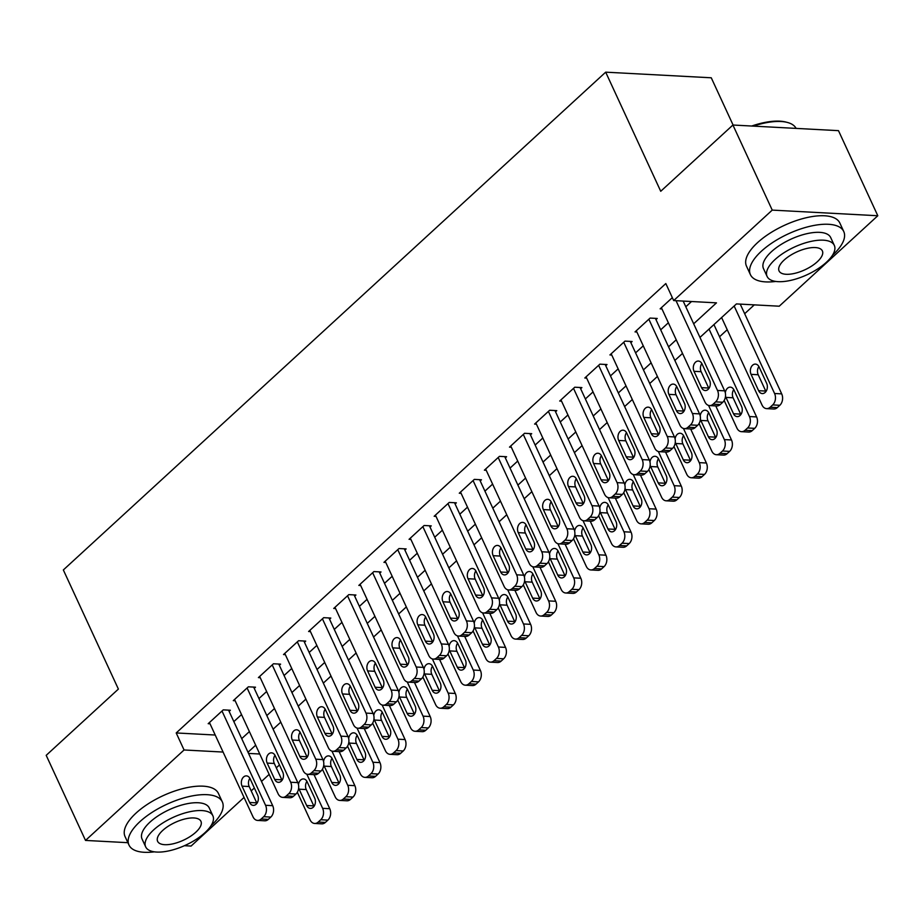 <?xml version="1.0" encoding="UTF-8"?>
<svg xmlns="http://www.w3.org/2000/svg" width="924" height="924" viewBox="0 0 924 924"><rect width="100%" height="100%" fill="white"/><g stroke="black" fill="none" stroke-linecap="round" stroke-linejoin="round"><path stroke-width="1.39" d="M733.09 125.029L711.261 77.789L605.682 72.164L63.34 569.958L118.388 689.085L46.2 755.335L85.516 840.424L184.061 749.976L223.088 752.055M605.682 72.164L660.729 191.28L732.917 125.029L838.484 130.654L877.8 215.742L779.244 306.202L736.451 303.915L699.965 337.41M719.553 336.752L727.223 329.718M744.663 313.71L754.296 304.862M279.452 764.945L276.311 767.832M269.161 774.393L261.492 781.427M254.354 787.987L251.201 790.875M244.052 797.435L191.083 846.061L184.419 845.703M229.129 711.388L230.388 710.244L223.25 709.863L208.189 723.688L210.025 723.781M254.239 688.345L255.498 687.19L248.36 686.809L233.298 700.635L235.135 700.739M279.348 665.303L280.607 664.148L273.469 663.767L258.408 677.592L260.233 677.696M304.458 642.249L305.717 641.094L298.579 640.725L283.518 654.55L285.343 654.642M329.568 619.207L330.815 618.052L323.689 617.671L308.616 631.496L310.452 631.6M354.677 596.165L355.925 595.01L348.798 594.629L333.726 608.454L335.562 608.558M379.776 573.111L381.034 571.956L373.908 571.575L358.835 585.412L360.672 585.504M404.885 550.069L406.144 548.914L399.006 548.533L383.945 562.358L385.782 562.462M429.995 527.015L431.254 525.871L424.116 525.49L409.055 539.316L410.891 539.408M455.105 503.973L456.364 502.818L449.226 502.437L434.164 516.273L436.001 516.366M480.214 480.93L481.473 479.775L474.335 479.394L459.274 493.22L461.111 493.324M505.324 457.877L506.583 456.733L499.445 456.352L484.384 470.177L486.209 470.27M530.434 434.834L531.693 433.679L524.555 433.298L509.494 447.135L511.318 447.228M555.543 411.792L556.791 410.637L549.664 410.256L534.592 424.081L536.428 424.185M580.653 388.738L581.901 387.595L574.774 387.214L559.701 401.039L561.538 401.132M605.751 365.696L607.01 364.541L599.884 364.16L584.811 377.997L586.648 378.089M630.861 342.654L632.12 341.499L624.982 341.118L609.921 354.943L611.757 355.047M655.971 319.6L657.23 318.457L650.092 318.075L635.031 331.901L636.867 331.993M693.67 323.793L716.481 302.853L673.677 300.566L665.823 283.553L176.207 732.951L215.223 735.03M233.853 721.609L241.522 714.564M258.963 698.556L266.632 691.522M284.072 675.513L291.741 668.479M309.17 652.471L316.84 645.426M334.28 629.417L341.949 622.383M359.39 606.375L367.059 599.341M384.499 583.333L392.169 576.287M409.609 560.279L417.278 553.245M434.719 537.237L442.388 530.191M459.829 514.194L467.498 507.149M484.938 491.141L492.608 484.107M510.048 468.098L517.717 461.053M535.146 445.056L542.815 438.011M560.256 422.002L567.925 414.968M585.366 398.96L593.035 391.915M610.475 375.906L618.144 368.872M635.585 352.864L643.254 345.83M660.695 329.822L668.364 322.776M685.804 306.768L691.522 301.524M672.337 297.655L660.14 308.847L661.977 308.951M732.917 125.029L772.233 210.106L877.8 215.742M127.893 842.688L85.516 840.424M176.207 732.951L184.061 749.976M673.677 300.566L772.233 210.106M241.718 738.623L249.388 731.589M266.817 715.58L274.486 708.535M291.926 692.526L299.595 685.493M317.036 669.484L324.705 662.45M342.146 646.442L349.815 639.396M367.255 623.388L374.925 616.354M392.365 600.346L400.034 593.312M417.475 577.304L425.144 570.258M442.584 554.25L450.254 547.216M467.694 531.208L475.363 524.174M492.804 508.165L500.462 501.12M517.902 485.112L525.571 478.078M543.012 462.069L550.681 455.024M568.121 439.027L575.791 431.982M593.231 415.973L600.9 408.939M618.341 392.931L626.01 385.886M643.451 369.877L651.12 362.843M668.56 346.835L676.229 339.801M248.544 753.406L259.748 754.007M682.524 353.418L674.855 360.452M657.414 376.461L649.745 383.506M632.305 399.514L624.636 406.548M607.195 422.557L599.526 429.591M582.085 445.599L574.416 452.644M556.976 468.653L549.306 475.687M531.866 491.695L524.197 498.729M506.756 514.737L499.087 521.783M481.647 537.791L473.989 544.825M456.548 560.833L448.879 567.879M431.439 583.876L423.769 590.921M406.329 606.929L398.66 613.963M381.219 629.972L373.55 637.017M356.11 653.025L348.44 660.059M331 676.068L323.331 683.102M305.89 699.11L298.221 706.155M280.781 722.164L273.111 729.198M255.671 745.206L248.013 752.24M676.033 300.693L717.509 390.459A8.224 5.914 -86.9 0 1 715.638 401.871L713.12 404.169A8.224 5.914 -86.9 0 1 709.54 405.578A8.224 5.914 -86.9 0 1 704.954 401.975L661.399 307.704M709.54 405.578L716.678 405.959A8.224 5.914 93.1 0 0 720.258 404.55L722.764 402.252A8.224 5.914 93.1 0 0 724.647 390.829L683.171 301.074M709.586 380.272A6.584 4.736 93.1 0 1 709.632 387.156A6.584 4.736 93.1 0 1 705.22 390.54A6.584 4.736 93.1 0 1 701.559 387.653L694.005 371.309A6.584 4.736 93.1 0 1 693.97 364.437A6.584 4.736 93.1 0 1 698.371 361.053A6.584 4.736 93.1 0 1 702.044 363.941L709.586 380.272M708.904 388.461A6.584 4.736 93.1 0 1 708.685 388.034L701.143 371.691A6.584 4.736 93.1 0 1 701.824 363.502M734.153 306.017L774.578 393.497A8.224 5.914 -86.9 0 1 772.695 404.908L770.189 407.218A8.224 5.914 -86.9 0 1 766.608 408.627A8.224 5.914 -86.9 0 1 762.023 405.024L721.598 317.544M740.228 304.112L781.704 393.878A8.224 5.914 93.1 0 1 779.833 405.289L777.327 407.599A8.224 5.914 93.1 0 1 773.735 409.009L766.608 408.627M758.881 366.551A6.584 4.736 -86.9 0 0 758.2 374.74L765.753 391.071A6.584 4.736 -86.9 0 0 765.973 391.51M766.654 383.321L759.101 366.978A6.584 4.736 -86.9 0 0 755.439 364.102A6.584 4.736 -86.9 0 0 751.027 367.475A6.584 4.736 -86.9 0 0 751.073 374.359L758.616 390.69A6.584 4.736 -86.9 0 0 762.288 393.578A6.584 4.736 -86.9 0 0 766.701 390.194A6.584 4.736 -86.9 0 0 766.654 383.321M751.732 126.022A50.185 20.64 -24.8 0 1 785.874 122.049L787.248 122.407A51.421 21.148 155.2 0 0 753.337 126.114M796.095 128.39A51.421 21.148 155.2 0 0 787.248 122.407M832.489 255.243A51.421 21.148 155.2 0 0 832.755 255.001A51.421 21.148 155.2 0 0 843.762 231.531A51.421 21.148 155.2 0 0 809.62 226.38A51.421 21.148 155.2 0 0 761.422 251.189A51.421 21.148 155.2 0 0 750.415 274.659A51.421 21.148 155.2 0 0 775.79 281.439M843.762 231.531L839.835 223.019A51.421 21.148 155.2 0 0 805.693 217.868A51.421 21.148 155.2 0 0 757.495 242.689A51.421 21.148 155.2 0 0 746.488 266.158L750.415 274.659M767.105 276.449L763.49 268.618A37.018 15.223 -24.8 0 1 771.413 251.732A37.018 15.223 -24.8 0 1 806.121 233.864A37.018 15.223 -24.8 0 1 830.699 237.572L834.314 245.391A37.018 15.223 155.2 0 0 809.736 241.684A37.018 15.223 155.2 0 0 775.028 259.552A37.018 15.223 155.2 0 0 767.105 276.449A37.018 15.223 155.2 0 0 791.683 280.157A37.018 15.223 155.2 0 0 826.391 262.289A37.018 15.223 155.2 0 0 834.314 245.391M784.164 260.037A23.851 9.806 155.2 0 0 779.059 270.928A23.851 9.806 155.2 0 0 794.894 273.319A23.851 9.806 155.2 0 0 817.255 261.804A23.851 9.806 155.2 0 0 822.372 250.912A23.851 9.806 155.2 0 0 806.525 248.533A23.851 9.806 155.2 0 0 784.164 260.037M211.053 825.64A51.421 21.148 155.2 0 0 211.319 825.398A51.421 21.148 155.2 0 0 222.338 801.928A51.421 21.148 155.2 0 0 188.196 796.777A51.421 21.148 155.2 0 0 139.998 821.586A51.421 21.148 155.2 0 0 128.99 845.056A51.421 21.148 155.2 0 0 154.354 851.836M222.338 801.928L218.399 793.416A51.421 21.148 155.2 0 0 184.257 788.264A51.421 21.148 155.2 0 0 136.059 813.085A51.421 21.148 155.2 0 0 125.052 836.555L128.99 845.056M145.669 846.846L142.053 839.027A37.018 15.223 -24.8 0 1 149.977 822.129A37.018 15.223 -24.8 0 1 184.685 804.261A37.018 15.223 -24.8 0 1 209.263 807.969L212.878 815.8A37.018 15.223 155.2 0 0 188.3 812.081A37.018 15.223 155.2 0 0 153.592 829.948A37.018 15.223 155.2 0 0 145.669 846.846A37.018 15.223 155.2 0 0 170.259 850.554A37.018 15.223 155.2 0 0 204.955 832.686A37.018 15.223 155.2 0 0 212.878 815.8M162.728 830.433A23.851 9.806 155.2 0 0 157.623 841.325A23.851 9.806 155.2 0 0 173.458 843.716A23.851 9.806 155.2 0 0 195.83 832.201A23.851 9.806 155.2 0 0 200.935 821.321A23.851 9.806 155.2 0 0 185.089 818.93A23.851 9.806 155.2 0 0 162.728 830.433M648.844 319.219L692.399 413.502A8.224 5.914 -86.9 0 1 690.528 424.913L688.01 427.223A8.224 5.914 -86.9 0 1 684.43 428.632A8.224 5.914 -86.9 0 1 679.845 425.028L636.289 330.746M684.43 428.632L691.568 429.013A8.224 5.914 93.1 0 0 695.148 427.604L697.655 425.294A8.224 5.914 93.1 0 0 699.537 413.883L655.393 318.353M684.476 403.326A6.584 4.736 93.1 0 1 684.522 410.198A6.584 4.736 93.1 0 1 680.11 413.582A6.584 4.736 93.1 0 1 676.449 410.695L668.895 394.363A6.584 4.736 93.1 0 1 668.861 387.479A6.584 4.736 93.1 0 1 673.261 384.095A6.584 4.736 93.1 0 1 676.934 386.983L684.476 403.326M683.806 411.515A6.584 4.736 93.1 0 1 683.575 411.076L676.033 394.744A6.584 4.736 93.1 0 1 676.715 386.544M623.735 342.273L667.29 436.544A8.224 5.914 -86.9 0 1 665.419 447.967L662.912 450.265A8.224 5.914 -86.9 0 1 659.32 451.674A8.224 5.914 -86.9 0 1 654.735 448.071L611.18 353.788M659.32 451.674L666.458 452.055A8.224 5.914 93.1 0 0 670.039 450.646L672.556 448.348A8.224 5.914 93.1 0 0 674.428 436.925L630.284 341.395M659.378 426.368A6.584 4.736 93.1 0 1 659.413 433.252A6.584 4.736 93.1 0 1 655 436.625A6.584 4.736 93.1 0 1 651.339 433.737L643.785 417.405A6.584 4.736 93.1 0 1 643.751 410.522A6.584 4.736 93.1 0 1 648.163 407.149A6.584 4.736 93.1 0 1 651.824 410.037L659.378 426.368M658.697 434.557A6.584 4.736 93.1 0 1 658.477 434.118L650.923 417.787A6.584 4.736 93.1 0 1 651.605 409.598M598.625 365.315L642.192 459.598A8.224 5.914 -86.9 0 1 640.309 471.009L637.803 473.319A8.224 5.914 -86.9 0 1 634.211 474.717A8.224 5.914 -86.9 0 1 629.637 471.113L586.07 376.842M634.211 474.717L641.348 475.098A8.224 5.914 93.1 0 0 644.929 473.689L647.447 471.39A8.224 5.914 93.1 0 0 649.318 459.979L605.174 364.449M634.268 449.411A6.584 4.736 93.1 0 1 634.303 456.294A6.584 4.736 93.1 0 1 629.902 459.678A6.584 4.736 93.1 0 1 626.229 456.791L618.676 440.448A6.584 4.736 93.1 0 1 618.641 433.575A6.584 4.736 93.1 0 1 623.053 430.191A6.584 4.736 93.1 0 1 626.715 433.079L634.268 449.411M633.587 457.611A6.584 4.736 93.1 0 1 633.367 457.172L625.814 440.829A6.584 4.736 93.1 0 1 626.495 432.64M573.515 388.357L617.082 482.64A8.224 5.914 -86.9 0 1 615.199 494.051L612.693 496.361A8.224 5.914 -86.9 0 1 609.112 497.77A8.224 5.914 -86.9 0 1 604.527 494.167L560.96 399.884M609.112 497.77L616.239 498.151A8.224 5.914 93.1 0 0 619.819 496.742L622.337 494.432A8.224 5.914 93.1 0 0 624.208 483.021L580.076 387.491M609.159 472.464A6.584 4.736 93.1 0 1 609.193 479.337A6.584 4.736 93.1 0 1 604.793 482.721A6.584 4.736 93.1 0 1 601.12 479.833L593.578 463.502A6.584 4.736 93.1 0 1 593.531 456.618A6.584 4.736 93.1 0 1 597.944 453.245A6.584 4.736 93.1 0 1 601.605 456.121L609.159 472.464M608.477 480.653A6.584 4.736 93.1 0 1 608.258 480.214L600.704 463.883A6.584 4.736 93.1 0 1 601.385 455.682M709.043 329.071L749.468 416.539A8.224 5.914 -86.9 0 1 747.585 427.962L745.079 430.261A8.224 5.914 -86.9 0 1 741.498 431.67A8.224 5.914 -86.9 0 1 736.913 428.066L724.173 400.485M713.929 324.59L756.594 416.92A8.224 5.914 93.1 0 1 754.723 428.343L752.217 430.642A8.224 5.914 93.1 0 1 748.625 432.051L741.498 431.67M733.771 389.593A6.584 4.736 -86.9 0 0 733.09 397.782L740.644 414.125A6.584 4.736 -86.9 0 0 740.863 414.553M725.502 396.119A6.584 4.736 -86.9 0 0 725.964 397.401L733.506 413.744A6.584 4.736 -86.9 0 0 737.179 416.62A6.584 4.736 -86.9 0 0 741.591 413.247A6.584 4.736 -86.9 0 0 741.545 406.364L734.003 390.032A6.584 4.736 -86.9 0 0 730.33 387.144A6.584 4.736 -86.9 0 0 725.305 392.839M708.569 405.417L724.358 439.593A8.224 5.914 -86.9 0 1 722.487 451.004L719.969 453.314A8.224 5.914 -86.9 0 1 716.389 454.724A8.224 5.914 -86.9 0 1 711.803 451.108L699.064 423.538M715.754 405.913L731.496 439.974A8.224 5.914 93.1 0 1 729.614 451.386L727.107 453.696A8.224 5.914 93.1 0 1 723.527 455.093L716.389 454.724M708.673 412.635A6.584 4.736 -86.9 0 0 707.992 420.824L715.534 437.168A6.584 4.736 -86.9 0 0 715.754 437.606M700.404 419.161A6.584 4.736 -86.9 0 0 700.854 420.443L708.408 436.786A6.584 4.736 -86.9 0 0 712.069 439.674A6.584 4.736 -86.9 0 0 716.481 436.29A6.584 4.736 -86.9 0 0 716.435 429.406L708.893 413.074A6.584 4.736 -86.9 0 0 705.22 410.187A6.584 4.736 -86.9 0 0 700.196 415.892M683.46 428.459L699.249 462.635A8.224 5.914 -86.9 0 1 697.377 474.047L694.86 476.357A8.224 5.914 -86.9 0 1 691.279 477.766A8.224 5.914 -86.9 0 1 686.694 474.162L673.954 446.581M690.644 428.955L706.386 463.016A8.224 5.914 93.1 0 1 704.504 474.428L701.997 476.738A8.224 5.914 93.1 0 1 698.417 478.147L691.279 477.766M683.564 435.689A6.584 4.736 -86.9 0 0 682.882 443.878L690.424 460.21A6.584 4.736 -86.9 0 0 690.644 460.649M675.294 442.203A6.584 4.736 -86.9 0 0 675.744 443.497L683.298 459.829A6.584 4.736 -86.9 0 0 686.959 462.716A6.584 4.736 -86.9 0 0 691.371 459.332A6.584 4.736 -86.9 0 0 691.325 452.46L683.783 436.116A6.584 4.736 -86.9 0 0 680.11 433.241A6.584 4.736 -86.9 0 0 675.086 438.935M658.35 451.513L674.139 485.678A8.224 5.914 -86.9 0 1 672.268 497.1L669.75 499.399A8.224 5.914 -86.9 0 1 666.169 500.808A8.224 5.914 -86.9 0 1 661.584 497.204L648.844 469.623M665.534 452.009L681.277 486.059A8.224 5.914 93.1 0 1 679.394 497.482L676.888 499.78A8.224 5.914 93.1 0 1 673.307 501.189L666.169 500.808M658.454 458.731A6.584 4.736 -86.9 0 0 657.773 466.92L665.315 483.264A6.584 4.736 -86.9 0 0 665.534 483.691M650.184 465.257A6.584 4.736 -86.9 0 0 650.635 466.539L658.188 482.882A6.584 4.736 -86.9 0 0 661.85 485.758A6.584 4.736 -86.9 0 0 666.262 482.386A6.584 4.736 -86.9 0 0 666.216 475.502L658.673 459.17A6.584 4.736 -86.9 0 0 655 456.283A6.584 4.736 -86.9 0 0 649.976 461.977M548.406 411.411L591.972 505.682A8.224 5.914 -86.9 0 1 590.09 517.105L587.583 519.404A8.224 5.914 -86.9 0 1 584.003 520.813A8.224 5.914 -86.9 0 1 579.417 517.209L535.851 422.926M584.003 520.813L591.129 521.194A8.224 5.914 93.1 0 0 594.709 519.785L597.227 517.486A8.224 5.914 93.1 0 0 599.099 506.063L554.966 410.533M584.049 495.507A6.584 4.736 93.1 0 1 584.095 502.39A6.584 4.736 93.1 0 1 579.683 505.763A6.584 4.736 93.1 0 1 576.01 502.887L568.468 486.544A6.584 4.736 93.1 0 1 568.422 479.66A6.584 4.736 93.1 0 1 572.834 476.287A6.584 4.736 93.1 0 1 576.495 479.175L584.049 495.507M583.367 503.696A6.584 4.736 93.1 0 1 583.148 503.257L575.594 486.925A6.584 4.736 93.1 0 1 576.276 478.736M633.24 474.555L649.029 508.731A8.224 5.914 -86.9 0 1 647.158 520.143L644.652 522.453A8.224 5.914 -86.9 0 1 641.06 523.862A8.224 5.914 -86.9 0 1 636.474 520.247L623.735 492.677M640.436 475.052L656.167 509.112A8.224 5.914 93.1 0 1 654.284 520.524L651.778 522.834A8.224 5.914 93.1 0 1 648.198 524.231L641.06 523.862M633.344 481.774A6.584 4.736 -86.9 0 0 632.663 489.963L640.205 506.306A6.584 4.736 -86.9 0 0 640.436 506.745M625.074 488.299A6.584 4.736 -86.9 0 0 625.525 489.593L633.079 505.925A6.584 4.736 -86.9 0 0 636.74 508.812A6.584 4.736 -86.9 0 0 641.152 505.428A6.584 4.736 -86.9 0 0 641.117 498.544L633.564 482.213A6.584 4.736 -86.9 0 0 629.891 479.325A6.584 4.736 -86.9 0 0 624.878 485.031M523.296 434.453L566.862 528.736A8.224 5.914 -86.9 0 1 564.98 540.147L562.473 542.457A8.224 5.914 -86.9 0 1 558.893 543.855A8.224 5.914 -86.9 0 1 554.308 540.251L510.741 445.98M558.893 543.855L566.019 544.236A8.224 5.914 93.1 0 0 569.611 542.838L572.118 540.528A8.224 5.914 93.1 0 0 573.989 529.117L529.856 433.587M558.939 518.549A6.584 4.736 93.1 0 1 558.985 525.433A6.584 4.736 93.1 0 1 554.573 528.817A6.584 4.736 93.1 0 1 550.9 525.929L543.358 509.586A6.584 4.736 93.1 0 1 543.312 502.714A6.584 4.736 93.1 0 1 547.724 499.33A6.584 4.736 93.1 0 1 551.385 502.217L558.939 518.549M558.258 526.749A6.584 4.736 93.1 0 1 558.038 526.31L550.485 509.967A6.584 4.736 93.1 0 1 551.166 501.778M498.186 457.496L541.753 551.778A8.224 5.914 -86.9 0 1 539.87 563.19L537.364 565.5A8.224 5.914 -86.9 0 1 533.783 566.909A8.224 5.914 -86.9 0 1 529.198 563.305L485.631 469.022M533.783 566.909L540.91 567.29A8.224 5.914 93.1 0 0 544.502 565.881L547.008 563.571A8.224 5.914 93.1 0 0 548.891 552.159L504.747 456.629M533.829 541.603A6.584 4.736 93.1 0 1 533.876 548.475A6.584 4.736 93.1 0 1 529.464 551.859A6.584 4.736 93.1 0 1 525.791 548.971L518.249 532.64A6.584 4.736 93.1 0 1 518.202 525.756A6.584 4.736 93.1 0 1 522.614 522.383A6.584 4.736 93.1 0 1 526.287 525.259L533.829 541.603M533.148 549.792A6.584 4.736 93.1 0 1 532.929 549.353L525.386 533.021A6.584 4.736 93.1 0 1 526.056 524.832M473.076 480.549L516.643 574.82A8.224 5.914 -86.9 0 1 514.772 586.243L512.254 588.542A8.224 5.914 -86.9 0 1 508.674 589.951A8.224 5.914 -86.9 0 1 504.088 586.347L460.533 492.076M508.674 589.951L515.811 590.332A8.224 5.914 93.1 0 0 519.392 588.923L521.898 586.625A8.224 5.914 93.1 0 0 523.781 575.202L479.637 479.683M508.72 564.645A6.584 4.736 93.1 0 1 508.766 571.529A6.584 4.736 93.1 0 1 504.354 574.901A6.584 4.736 93.1 0 1 500.692 572.025L493.139 555.682A6.584 4.736 93.1 0 1 493.093 548.798A6.584 4.736 93.1 0 1 497.505 545.426A6.584 4.736 93.1 0 1 501.178 548.313L508.72 564.645M508.038 572.834A6.584 4.736 93.1 0 1 507.819 572.406L500.277 556.063A6.584 4.736 93.1 0 1 500.958 547.874M447.978 503.592L491.533 597.874A8.224 5.914 -86.9 0 1 489.662 609.286L487.144 611.596A8.224 5.914 -86.9 0 1 483.564 613.005A8.224 5.914 -86.9 0 1 478.978 609.39L435.423 515.118M483.564 613.005L490.702 613.374A8.224 5.914 93.1 0 0 494.282 611.977L496.789 609.667A8.224 5.914 93.1 0 0 498.671 598.255L454.527 502.725M483.61 587.687A6.584 4.736 93.1 0 1 483.656 594.571A6.584 4.736 93.1 0 1 479.244 597.955A6.584 4.736 93.1 0 1 475.583 595.068L468.029 578.736A6.584 4.736 93.1 0 1 467.994 571.852A6.584 4.736 93.1 0 1 472.395 568.468A6.584 4.736 93.1 0 1 476.068 571.355L483.61 587.687M482.929 595.888A6.584 4.736 93.1 0 1 482.709 595.449L475.167 579.105A6.584 4.736 93.1 0 1 475.848 570.917M422.869 526.645L466.424 620.916A8.224 5.914 -86.9 0 1 464.553 632.328L462.035 634.638A8.224 5.914 -86.9 0 1 458.454 636.047A8.224 5.914 -86.9 0 1 453.869 632.443L410.314 538.161M458.454 636.047L465.592 636.428A8.224 5.914 93.1 0 0 469.173 635.019L471.679 632.709A8.224 5.914 93.1 0 0 473.562 621.298L429.417 525.768M458.5 610.741A6.584 4.736 93.1 0 1 458.547 617.625A6.584 4.736 93.1 0 1 454.134 620.997A6.584 4.736 93.1 0 1 450.473 618.11L442.919 601.778A6.584 4.736 93.1 0 1 442.885 594.894A6.584 4.736 93.1 0 1 447.285 591.522A6.584 4.736 93.1 0 1 450.958 594.398L458.5 610.741M457.83 618.93A6.584 4.736 93.1 0 1 457.599 618.491L450.057 602.159A6.584 4.736 93.1 0 1 450.739 593.97M608.131 497.597L623.919 531.774A8.224 5.914 -86.9 0 1 622.048 543.197L619.542 545.495A8.224 5.914 -86.9 0 1 615.95 546.904A8.224 5.914 -86.9 0 1 611.376 543.3L598.625 515.719M615.326 498.094L631.057 532.155A8.224 5.914 93.1 0 1 629.186 543.566L626.668 545.876A8.224 5.914 93.1 0 1 623.088 547.285L615.95 546.904M608.235 504.827A6.584 4.736 -86.9 0 0 607.553 513.016L615.107 529.348A6.584 4.736 -86.9 0 0 615.326 529.787M599.965 511.342A6.584 4.736 -86.9 0 0 600.415 512.635L607.969 528.967A6.584 4.736 -86.9 0 0 611.63 531.854A6.584 4.736 -86.9 0 0 616.042 528.482A6.584 4.736 -86.9 0 0 616.008 521.598L608.454 505.255A6.584 4.736 -86.9 0 0 604.793 502.379A6.584 4.736 -86.9 0 0 599.768 508.073M583.021 520.651L598.821 554.816A8.224 5.914 -86.9 0 1 596.939 566.239L594.432 568.537A8.224 5.914 -86.9 0 1 590.84 569.946A8.224 5.914 -86.9 0 1 586.266 566.343L573.515 538.761M590.217 521.148L605.948 555.197A8.224 5.914 93.1 0 1 604.077 566.62L601.559 568.918A8.224 5.914 93.1 0 1 597.978 570.327L590.84 569.946M583.125 527.87A6.584 4.736 -86.9 0 0 582.443 536.059L589.997 552.402A6.584 4.736 -86.9 0 0 590.217 552.829M574.855 534.395A6.584 4.736 -86.9 0 0 575.317 535.677L582.859 552.021A6.584 4.736 -86.9 0 0 586.532 554.897A6.584 4.736 -86.9 0 0 590.933 551.524A6.584 4.736 -86.9 0 0 590.898 544.64L583.344 528.309A6.584 4.736 -86.9 0 0 579.683 525.421A6.584 4.736 -86.9 0 0 574.659 531.115M557.923 543.693L573.712 577.87A8.224 5.914 -86.9 0 1 571.829 589.281L569.323 591.591A8.224 5.914 -86.9 0 1 565.742 593A8.224 5.914 -86.9 0 1 561.157 589.385L548.406 561.815M565.107 544.19L580.838 578.251A8.224 5.914 93.1 0 1 578.967 589.662L576.449 591.972A8.224 5.914 93.1 0 1 572.868 593.381L565.742 593M558.015 550.912A6.584 4.736 -86.9 0 0 557.334 559.112L564.887 575.444A6.584 4.736 -86.9 0 0 565.107 575.883M549.745 557.438A6.584 4.736 -86.9 0 0 550.207 558.731L557.75 575.063A6.584 4.736 -86.9 0 0 561.422 577.95A6.584 4.736 -86.9 0 0 565.834 574.566A6.584 4.736 -86.9 0 0 565.788 567.694L558.235 551.351A6.584 4.736 -86.9 0 0 554.573 548.463A6.584 4.736 -86.9 0 0 549.549 554.169M532.813 566.747L548.602 600.912A8.224 5.914 -86.9 0 1 546.719 612.335L544.213 614.633A8.224 5.914 -86.9 0 1 540.632 616.042A8.224 5.914 -86.9 0 1 536.047 612.439L523.307 584.857M539.997 567.244L555.728 601.293A8.224 5.914 93.1 0 1 553.857 612.716L551.351 615.014A8.224 5.914 93.1 0 1 547.759 616.424L540.632 616.042M532.905 573.966A6.584 4.736 -86.9 0 0 532.224 582.155L539.778 598.486A6.584 4.736 -86.9 0 0 539.997 598.925M524.636 580.48A6.584 4.736 -86.9 0 0 525.098 581.774L532.64 598.105A6.584 4.736 -86.9 0 0 536.313 600.993A6.584 4.736 -86.9 0 0 540.725 597.62A6.584 4.736 -86.9 0 0 540.679 590.736L533.125 574.393A6.584 4.736 -86.9 0 0 529.464 571.517A6.584 4.736 -86.9 0 0 524.439 577.211M507.703 589.789L523.492 623.966A8.224 5.914 -86.9 0 1 521.61 635.377L519.103 637.676A8.224 5.914 -86.9 0 1 515.523 639.085A8.224 5.914 -86.9 0 1 510.937 635.481L498.198 607.9M514.887 590.286L530.619 624.335A8.224 5.914 93.1 0 1 528.747 635.758L526.241 638.057A8.224 5.914 93.1 0 1 522.649 639.466L515.523 639.085M507.796 597.008A6.584 4.736 -86.9 0 0 507.114 605.197L514.668 621.54A6.584 4.736 -86.9 0 0 514.887 621.967M499.526 603.534A6.584 4.736 -86.9 0 0 499.988 604.816L507.53 621.159A6.584 4.736 -86.9 0 0 511.203 624.035A6.584 4.736 -86.9 0 0 515.615 620.662A6.584 4.736 -86.9 0 0 515.569 613.779L508.027 597.447A6.584 4.736 -86.9 0 0 504.354 594.559A6.584 4.736 -86.9 0 0 499.33 600.254M397.759 549.688L441.314 643.959A8.224 5.914 -86.9 0 1 439.443 655.382L436.937 657.68A8.224 5.914 -86.9 0 1 433.344 659.089A8.224 5.914 -86.9 0 1 428.759 655.486L385.204 561.214M433.344 659.089L440.482 659.47A8.224 5.914 93.1 0 0 444.063 658.061L446.581 655.763A8.224 5.914 93.1 0 0 448.452 644.34L404.308 548.821M433.402 633.783A6.584 4.736 93.1 0 1 433.437 640.667A6.584 4.736 93.1 0 1 429.025 644.04A6.584 4.736 93.1 0 1 425.363 641.164L417.81 624.82A6.584 4.736 93.1 0 1 417.775 617.948A6.584 4.736 93.1 0 1 422.187 614.564A6.584 4.736 93.1 0 1 425.849 617.451L433.402 633.783M432.721 641.972A6.584 4.736 93.1 0 1 432.501 641.545L424.948 625.202A6.584 4.736 93.1 0 1 425.629 617.013M482.594 612.831L498.382 647.008A8.224 5.914 -86.9 0 1 496.511 658.419L493.993 660.729A8.224 5.914 -86.9 0 1 490.413 662.138A8.224 5.914 -86.9 0 1 485.828 658.535L473.088 630.953M489.778 613.328L505.52 647.389A8.224 5.914 93.1 0 1 503.638 658.8L501.131 661.11A8.224 5.914 93.1 0 1 497.551 662.52L490.413 662.138M482.698 620.05A6.584 4.736 -86.9 0 0 482.016 628.251L489.558 644.582A6.584 4.736 -86.9 0 0 489.778 645.021M474.428 626.576A6.584 4.736 -86.9 0 0 474.878 627.87L482.432 644.201A6.584 4.736 -86.9 0 0 486.093 647.089A6.584 4.736 -86.9 0 0 490.505 643.705A6.584 4.736 -86.9 0 0 490.459 636.832L482.917 620.489A6.584 4.736 -86.9 0 0 479.244 617.602A6.584 4.736 -86.9 0 0 474.22 623.307M372.649 572.73L416.216 667.013A8.224 5.914 -86.9 0 1 414.333 678.424L411.827 680.734A8.224 5.914 -86.9 0 1 408.235 682.143A8.224 5.914 -86.9 0 1 403.661 678.528L360.094 584.257M408.235 682.143L415.373 682.524A8.224 5.914 93.1 0 0 418.953 681.115L421.471 678.805A8.224 5.914 93.1 0 0 423.342 667.394L379.198 571.864M408.293 656.837A6.584 4.736 93.1 0 1 408.327 663.709A6.584 4.736 93.1 0 1 403.927 667.093A6.584 4.736 93.1 0 1 400.254 664.206L392.7 647.874A6.584 4.736 93.1 0 1 392.665 640.99A6.584 4.736 93.1 0 1 397.077 637.606A6.584 4.736 93.1 0 1 400.739 640.494L408.293 656.837M407.611 665.026A6.584 4.736 93.1 0 1 407.392 664.587L399.838 648.255A6.584 4.736 93.1 0 1 400.519 640.055M457.484 635.885L473.273 670.05A8.224 5.914 -86.9 0 1 471.402 681.473L468.884 683.772A8.224 5.914 -86.9 0 1 465.303 685.181A8.224 5.914 -86.9 0 1 460.718 681.577L447.978 653.996M464.668 636.382L480.411 670.431A8.224 5.914 93.1 0 1 478.528 681.854L476.022 684.153A8.224 5.914 93.1 0 1 472.441 685.562L465.303 685.181M457.588 643.104A6.584 4.736 -86.9 0 0 456.906 651.293L464.449 667.625A6.584 4.736 -86.9 0 0 464.668 668.064M449.318 649.618A6.584 4.736 -86.9 0 0 449.769 650.912L457.322 667.244A6.584 4.736 -86.9 0 0 460.984 670.131A6.584 4.736 -86.9 0 0 465.396 666.758A6.584 4.736 -86.9 0 0 465.349 659.875L457.807 643.543A6.584 4.736 -86.9 0 0 454.134 640.655A6.584 4.736 -86.9 0 0 449.11 646.35M347.539 595.784L391.106 690.055A8.224 5.914 -86.9 0 1 389.223 701.478L386.717 703.776A8.224 5.914 -86.9 0 1 383.137 705.185A8.224 5.914 -86.9 0 1 378.551 701.582L334.985 607.299M383.137 705.185L390.263 705.566A8.224 5.914 93.1 0 0 393.843 704.157L396.361 701.847A8.224 5.914 93.1 0 0 398.232 690.436L354.1 594.906M383.183 679.879A6.584 4.736 93.1 0 1 383.217 686.763A6.584 4.736 93.1 0 1 378.817 690.136A6.584 4.736 93.1 0 1 375.144 687.248L367.602 670.916A6.584 4.736 93.1 0 1 367.556 664.033A6.584 4.736 93.1 0 1 371.968 660.66A6.584 4.736 93.1 0 1 375.629 663.536L383.183 679.879M382.501 688.068A6.584 4.736 93.1 0 1 382.282 687.629L374.728 671.298A6.584 4.736 93.1 0 1 375.41 663.109M432.374 658.928L448.163 693.104A8.224 5.914 -86.9 0 1 446.292 704.515L443.774 706.825A8.224 5.914 -86.9 0 1 440.194 708.223A8.224 5.914 -86.9 0 1 435.608 704.619L422.869 677.038M439.558 659.424L455.301 693.474A8.224 5.914 93.1 0 1 453.418 704.896L450.912 707.195A8.224 5.914 93.1 0 1 447.332 708.604L440.194 708.223M432.478 666.146A6.584 4.736 -86.9 0 0 431.797 674.335L439.339 690.678A6.584 4.736 -86.9 0 0 439.558 691.106M424.208 672.672A6.584 4.736 -86.9 0 0 424.659 673.954L432.213 690.297A6.584 4.736 -86.9 0 0 435.874 693.185A6.584 4.736 -86.9 0 0 440.286 689.801A6.584 4.736 -86.9 0 0 440.24 682.917L432.698 666.585A6.584 4.736 -86.9 0 0 429.025 663.698A6.584 4.736 -86.9 0 0 424.001 669.403M322.43 618.826L365.996 713.097A8.224 5.914 -86.9 0 1 364.114 724.52L361.607 726.818A8.224 5.914 -86.9 0 1 358.027 728.227A8.224 5.914 -86.9 0 1 353.442 724.624L309.875 630.353M358.027 728.227L365.153 728.609A8.224 5.914 93.1 0 0 368.734 727.2L371.252 724.901A8.224 5.914 93.1 0 0 373.123 713.478L328.99 617.96M358.073 702.921A6.584 4.736 93.1 0 1 358.119 709.805A6.584 4.736 93.1 0 1 353.707 713.178A6.584 4.736 93.1 0 1 350.034 710.302L342.492 693.959A6.584 4.736 93.1 0 1 342.446 687.086A6.584 4.736 93.1 0 1 346.858 683.702A6.584 4.736 93.1 0 1 350.519 686.59L358.073 702.921M357.392 711.11A6.584 4.736 93.1 0 1 357.172 710.683L349.618 694.34A6.584 4.736 93.1 0 1 350.3 686.151M407.265 681.97L423.053 716.146A8.224 5.914 -86.9 0 1 421.182 727.558L418.664 729.868A8.224 5.914 -86.9 0 1 415.084 731.277A8.224 5.914 -86.9 0 1 410.499 727.673L397.759 700.092M414.449 682.466L430.191 716.527A8.224 5.914 93.1 0 1 428.309 727.939L425.802 730.249A8.224 5.914 93.1 0 1 422.222 731.658L415.084 731.277M407.368 689.189A6.584 4.736 -86.9 0 0 406.687 697.389L414.229 713.721A6.584 4.736 -86.9 0 0 414.46 714.16M399.099 695.714A6.584 4.736 -86.9 0 0 399.549 697.008L407.103 713.34A6.584 4.736 -86.9 0 0 410.764 716.227A6.584 4.736 -86.9 0 0 415.176 712.843A6.584 4.736 -86.9 0 0 415.142 705.971L407.588 689.627A6.584 4.736 -86.9 0 0 403.915 686.74A6.584 4.736 -86.9 0 0 398.902 692.446M297.32 641.868L340.887 736.151A8.224 5.914 -86.9 0 1 339.004 747.562L336.498 749.872A8.224 5.914 -86.9 0 1 332.917 751.281A8.224 5.914 -86.9 0 1 328.332 747.666L284.765 653.395M332.917 751.281L340.044 751.662A8.224 5.914 93.1 0 0 343.636 750.253L346.142 747.943A8.224 5.914 93.1 0 0 348.013 736.532L303.881 641.002M332.963 725.975A6.584 4.736 93.1 0 1 333.01 732.847A6.584 4.736 93.1 0 1 328.598 736.232A6.584 4.736 93.1 0 1 324.925 733.344L317.382 717.012A6.584 4.736 93.1 0 1 317.336 710.129A6.584 4.736 93.1 0 1 321.748 706.745A6.584 4.736 93.1 0 1 325.41 709.632L332.963 725.975M332.282 734.164A6.584 4.736 93.1 0 1 332.062 733.725L324.509 717.394A6.584 4.736 93.1 0 1 325.19 709.193M382.155 705.024L397.944 739.188A8.224 5.914 -86.9 0 1 396.073 750.611L393.566 752.91A8.224 5.914 -86.9 0 1 389.974 754.319A8.224 5.914 -86.9 0 1 385.4 750.715L372.649 723.134M389.351 705.52L405.082 739.57A8.224 5.914 93.1 0 1 403.211 750.993L400.693 753.291A8.224 5.914 93.1 0 1 397.112 754.7L389.974 754.319M382.259 712.242A6.584 4.736 -86.9 0 0 381.577 720.431L389.131 736.763A6.584 4.736 -86.9 0 0 389.351 737.202M373.989 718.768A6.584 4.736 -86.9 0 0 374.439 720.05L381.993 736.393A6.584 4.736 -86.9 0 0 385.654 739.269A6.584 4.736 -86.9 0 0 390.067 735.897A6.584 4.736 -86.9 0 0 390.032 729.013L382.478 712.681A6.584 4.736 -86.9 0 0 378.817 709.794A6.584 4.736 -86.9 0 0 373.793 715.488M272.21 664.922L315.777 759.193A8.224 5.914 -86.9 0 1 313.894 770.616L311.388 772.914A8.224 5.914 -86.9 0 1 307.808 774.324A8.224 5.914 -86.9 0 1 303.222 770.72L259.656 676.437M307.808 774.324L314.934 774.705A8.224 5.914 93.1 0 0 318.526 773.296L321.032 770.997A8.224 5.914 93.1 0 0 322.915 759.574L278.771 664.044M307.854 749.018A6.584 4.736 93.1 0 1 307.9 755.901A6.584 4.736 93.1 0 1 303.488 759.274A6.584 4.736 93.1 0 1 299.815 756.386L292.273 740.055A6.584 4.736 93.1 0 1 292.227 733.171A6.584 4.736 93.1 0 1 296.639 729.798A6.584 4.736 93.1 0 1 300.312 732.674L307.854 749.018M307.172 757.206A6.584 4.736 93.1 0 1 306.953 756.768L299.399 740.436A6.584 4.736 93.1 0 1 300.081 732.247M357.045 728.066L372.846 762.242A8.224 5.914 -86.9 0 1 370.963 773.654L368.457 775.964A8.224 5.914 -86.9 0 1 364.864 777.361A8.224 5.914 -86.9 0 1 360.291 773.758L347.539 746.176M364.241 728.562L379.972 762.623A8.224 5.914 93.1 0 1 378.101 774.035L375.583 776.345A8.224 5.914 93.1 0 1 372.002 777.742L364.864 777.361M357.149 735.285A6.584 4.736 -86.9 0 0 356.468 743.474L364.021 759.817A6.584 4.736 -86.9 0 0 364.241 760.256M348.879 741.81A6.584 4.736 -86.9 0 0 349.341 743.092L356.883 759.436A6.584 4.736 -86.9 0 0 360.556 762.323A6.584 4.736 -86.9 0 0 364.957 758.939A6.584 4.736 -86.9 0 0 364.922 752.055L357.369 735.723A6.584 4.736 -86.9 0 0 353.707 732.836A6.584 4.736 -86.9 0 0 348.683 738.542M247.101 687.964L290.667 782.247A8.224 5.914 -86.9 0 1 288.796 793.658L286.278 795.957A8.224 5.914 -86.9 0 1 282.698 797.366A8.224 5.914 -86.9 0 1 278.112 793.762L234.557 699.491M282.698 797.366L289.836 797.747A8.224 5.914 93.1 0 0 293.416 796.338L295.923 794.039A8.224 5.914 93.1 0 0 297.805 782.616L253.661 687.098M282.744 772.06A6.584 4.736 93.1 0 1 282.79 778.944A6.584 4.736 93.1 0 1 278.378 782.328A6.584 4.736 93.1 0 1 274.717 779.44L267.163 763.097A6.584 4.736 93.1 0 1 267.117 756.225A6.584 4.736 93.1 0 1 271.529 752.841A6.584 4.736 93.1 0 1 275.202 755.728L282.744 772.06M282.063 780.249A6.584 4.736 93.1 0 1 281.843 779.821L274.301 763.478A6.584 4.736 93.1 0 1 274.982 755.289M222.003 711.006L265.558 805.289A8.224 5.914 -86.9 0 1 263.687 816.701L261.169 819.011A8.224 5.914 -86.9 0 1 257.588 820.42A8.224 5.914 -86.9 0 1 253.003 816.816L209.448 722.533M257.588 820.42L264.726 820.801A8.224 5.914 93.1 0 0 268.307 819.392L270.813 817.082A8.224 5.914 93.1 0 0 272.695 805.67L228.551 710.14M257.634 795.114A6.584 4.736 93.1 0 1 257.68 801.986A6.584 4.736 93.1 0 1 253.268 805.37A6.584 4.736 93.1 0 1 249.607 802.482L242.053 786.151A6.584 4.736 93.1 0 1 242.007 779.267A6.584 4.736 93.1 0 1 246.419 775.883A6.584 4.736 93.1 0 1 250.092 778.77L257.634 795.114M256.953 803.303A6.584 4.736 93.1 0 1 256.733 802.864L249.191 786.532A6.584 4.736 93.1 0 1 249.873 778.331M331.947 751.108L347.736 785.284A8.224 5.914 -86.9 0 1 345.853 796.696L343.347 799.006A8.224 5.914 -86.9 0 1 339.766 800.415A8.224 5.914 -86.9 0 1 335.181 796.811L322.43 769.23M339.131 751.605L354.862 785.666A8.224 5.914 93.1 0 1 352.991 797.077L350.473 799.387A8.224 5.914 93.1 0 1 346.893 800.796L339.766 800.415M332.039 758.338A6.584 4.736 -86.9 0 0 331.358 766.527L338.912 782.859A6.584 4.736 -86.9 0 0 339.131 783.298M323.77 764.853A6.584 4.736 -86.9 0 0 324.232 766.146L331.774 782.478A6.584 4.736 -86.9 0 0 335.447 785.365A6.584 4.736 -86.9 0 0 339.847 781.981A6.584 4.736 -86.9 0 0 339.813 775.109L332.259 758.766A6.584 4.736 -86.9 0 0 328.598 755.89A6.584 4.736 -86.9 0 0 323.573 761.584M306.837 774.162L322.626 808.327A8.224 5.914 -86.9 0 1 320.743 819.75L318.237 822.048A8.224 5.914 -86.9 0 1 314.657 823.457A8.224 5.914 -86.9 0 1 310.071 819.854L297.332 792.272M314.021 774.659L329.752 808.708A8.224 5.914 93.1 0 1 327.881 820.131L325.375 822.429A8.224 5.914 93.1 0 1 321.783 823.838L314.657 823.457M306.93 781.381A6.584 4.736 -86.9 0 0 306.248 789.57L313.802 805.913A6.584 4.736 -86.9 0 0 314.021 806.34M298.66 787.906A6.584 4.736 -86.9 0 0 299.122 789.188L306.664 805.532A6.584 4.736 -86.9 0 0 310.337 808.408A6.584 4.736 -86.9 0 0 314.749 805.035A6.584 4.736 -86.9 0 0 314.703 798.151L307.149 781.819A6.584 4.736 -86.9 0 0 303.488 778.932A6.584 4.736 -86.9 0 0 298.464 784.626M724.647 390.829L717.509 390.459M722.764 402.252L715.638 401.871M720.258 404.55L713.12 404.169M701.559 387.653L708.685 388.034M694.005 371.309L701.143 371.691M774.578 393.497L781.704 393.878M770.189 407.218L777.327 407.599M772.695 404.908L779.833 405.289M765.753 391.071L758.616 390.69M758.2 374.74L751.073 374.359M699.537 413.883L692.399 413.502M697.655 425.294L690.528 424.913M695.148 427.604L688.01 427.223M676.449 410.695L683.575 411.076M668.895 394.363L676.033 394.744M674.428 436.925L667.29 436.544M672.556 448.348L665.419 447.967M670.039 450.646L662.912 450.265M651.339 433.737L658.477 434.118M643.785 417.405L650.923 417.787M649.318 459.979L642.192 459.598M647.447 471.39L640.309 471.009M644.929 473.689L637.803 473.319M626.229 456.791L633.367 457.172M618.676 440.448L625.814 440.829M624.208 483.021L617.082 482.64M622.337 494.432L615.199 494.051M619.819 496.742L612.693 496.361M601.12 479.833L608.258 480.214M593.578 463.502L600.704 463.883M749.468 416.539L756.594 416.92M745.079 430.261L752.217 430.642M747.585 427.962L754.723 428.343M740.644 414.125L733.506 413.744M733.09 397.782L725.964 397.401M724.358 439.593L731.496 439.974M719.969 453.314L727.107 453.696M722.487 451.004L729.614 451.386M715.534 437.168L708.408 436.786M707.992 420.824L700.854 420.443M699.249 462.635L706.386 463.016M694.86 476.357L701.997 476.738M697.377 474.047L704.504 474.428M690.424 460.21L683.298 459.829M682.882 443.878L675.744 443.497M674.139 485.678L681.277 486.059M669.75 499.399L676.888 499.78M672.268 497.1L679.394 497.482M665.315 483.264L658.188 482.882M657.773 466.92L650.635 466.539M599.099 506.063L591.972 505.682M597.227 517.486L590.09 517.105M594.709 519.785L587.583 519.404M576.01 502.887L583.148 503.257M568.468 486.544L575.594 486.925M649.029 508.731L656.167 509.112M644.652 522.453L651.778 522.834M647.158 520.143L654.284 520.524M640.205 506.306L633.079 505.925M632.663 489.963L625.525 489.593M573.989 529.117L566.862 528.736M572.118 540.528L564.98 540.147M569.611 542.838L562.473 542.457M550.9 525.929L558.038 526.31M543.358 509.586L550.485 509.967M548.891 552.159L541.753 551.778M547.008 563.571L539.87 563.19M544.502 565.881L537.364 565.5M525.791 548.971L532.929 549.353M518.249 532.64L525.386 533.021M523.781 575.202L516.643 574.82M521.898 586.625L514.772 586.243M519.392 588.923L512.254 588.542M500.692 572.025L507.819 572.406M493.139 555.682L500.277 556.063M498.671 598.255L491.533 597.874M496.789 609.667L489.662 609.286M494.282 611.977L487.144 611.596M475.583 595.068L482.709 595.449M468.029 578.736L475.167 579.105M473.562 621.298L466.424 620.916M471.679 632.709L464.553 632.328M469.173 635.019L462.035 634.638M450.473 618.11L457.599 618.491M442.919 601.778L450.057 602.159M623.919 531.774L631.057 532.155M619.542 545.495L626.668 545.876M622.048 543.197L629.186 543.566M615.107 529.348L607.969 528.967M607.553 513.016L600.415 512.635M598.821 554.816L605.948 555.197M594.432 568.537L601.559 568.918M596.939 566.239L604.077 566.62M589.997 552.402L582.859 552.021M582.443 536.059L575.317 535.677M573.712 577.87L580.838 578.251M569.323 591.591L576.449 591.972M571.829 589.281L578.967 589.662M564.887 575.444L557.75 575.063M557.334 559.112L550.207 558.731M548.602 600.912L555.728 601.293M544.213 614.633L551.351 615.014M546.719 612.335L553.857 612.716M539.778 598.486L532.64 598.105M532.224 582.155L525.098 581.774M523.492 623.966L530.619 624.335M519.103 637.676L526.241 638.057M521.61 635.377L528.747 635.758M514.668 621.54L507.53 621.159M507.114 605.197L499.988 604.816M448.452 644.34L441.314 643.959M446.581 655.763L439.443 655.382M444.063 658.061L436.937 657.68M425.363 641.164L432.501 641.545M417.81 624.82L424.948 625.202M498.382 647.008L505.52 647.389M493.993 660.729L501.131 661.11M496.511 658.419L503.638 658.8M489.558 644.582L482.432 644.201M482.016 628.251L474.878 627.87M423.342 667.394L416.216 667.013M421.471 678.805L414.333 678.424M418.953 681.115L411.827 680.734M400.254 664.206L407.392 664.587M392.7 647.874L399.838 648.255M473.273 670.05L480.411 670.431M468.884 683.772L476.022 684.153M471.402 681.473L478.528 681.854M464.449 667.625L457.322 667.244M456.906 651.293L449.769 650.912M398.232 690.436L391.106 690.055M396.361 701.847L389.223 701.478M393.843 704.157L386.717 703.776M375.144 687.248L382.282 687.629M367.602 670.916L374.728 671.298M448.163 693.104L455.301 693.474M443.774 706.825L450.912 707.195M446.292 704.515L453.418 704.896M439.339 690.678L432.213 690.297M431.797 674.335L424.659 673.954M373.123 713.478L365.996 713.097M371.252 724.901L364.114 724.52M368.734 727.2L361.607 726.818M350.034 710.302L357.172 710.683M342.492 693.959L349.618 694.34M423.053 716.146L430.191 716.527M418.664 729.868L425.802 730.249M421.182 727.558L428.309 727.939M414.229 713.721L407.103 713.34M406.687 697.389L399.549 697.008M348.013 736.532L340.887 736.151M346.142 747.943L339.004 747.562M343.636 750.253L336.498 749.872M324.925 733.344L332.062 733.725M317.382 717.012L324.509 717.394M397.944 739.188L405.082 739.57M393.566 752.91L400.693 753.291M396.073 750.611L403.211 750.993M389.131 736.763L381.993 736.393M381.577 720.431L374.439 720.05M322.915 759.574L315.777 759.193M321.032 770.997L313.894 770.616M318.526 773.296L311.388 772.914M299.815 756.386L306.953 756.768M292.273 740.055L299.399 740.436M372.846 762.242L379.972 762.623M368.457 775.964L375.583 776.345M370.963 773.654L378.101 774.035M364.021 759.817L356.883 759.436M356.468 743.474L349.341 743.092M297.805 782.616L290.667 782.247M295.923 794.039L288.796 793.658M293.416 796.338L286.278 795.957M274.717 779.44L281.843 779.821M267.163 763.097L274.301 763.478M272.695 805.67L265.558 805.289M270.813 817.082L263.687 816.701M268.307 819.392L261.169 819.011M249.607 802.482L256.733 802.864M242.053 786.151L249.191 786.532M347.736 785.284L354.862 785.666M343.347 799.006L350.473 799.387M345.853 796.696L352.991 797.077M338.912 782.859L331.774 782.478M331.358 766.527L324.232 766.146M322.626 808.327L329.752 808.708M318.237 822.048L325.375 822.429M320.743 819.75L327.881 820.131M313.802 805.913L306.664 805.532M306.248 789.57L299.122 789.188"/></g></svg>
